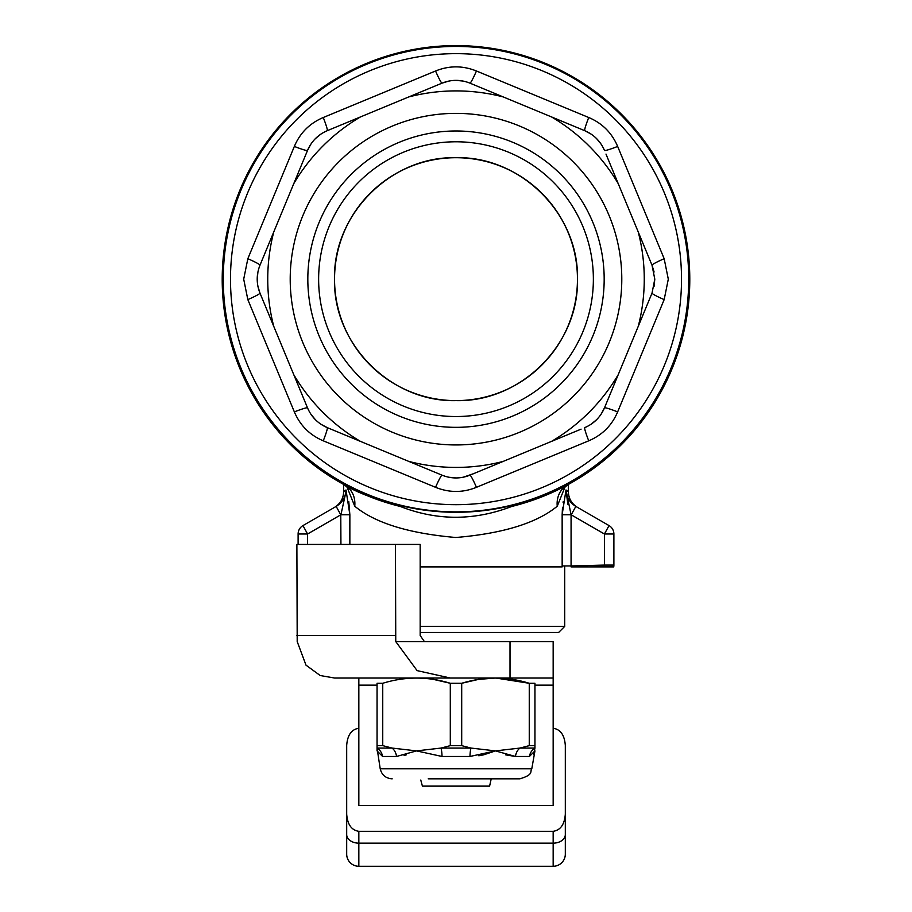 <?xml version="1.0" encoding="UTF-8"?>
<svg xmlns="http://www.w3.org/2000/svg" width="912" height="912" viewBox="0 0 912 912"><rect width="100%" height="100%" fill="white"/><g stroke="black" fill="none" stroke-linecap="round" stroke-linejoin="round"><path stroke-width="1.37" d="M511.712 506.468C474.183 520.843 437.042 520.843 400.288 506.468A233.803 233.803 0 0 1 456 45.6A233.803 233.803 0 0 1 511.712 506.468L520.9 504.017M334.556 507.346C340.393 503.709 343.425 498.454 343.664 491.568L346.013 489.983L343.653 491.568L343.653 484.443M577.444 507.346C571.607 503.709 568.575 498.454 568.336 491.568L565.987 489.983L568.347 491.568L568.347 484.443M563.206 501.646L563.092 502.375M562.487 507.289L562.145 514.744L565.987 489.983C566.409 497.177 569.692 502.649 575.825 506.411L609.034 525.586L604.428 533.999L571.072 514.744L562.145 514.744L562.157 566.888L562.145 565.953L571.072 565.953L571.083 566.888L571.072 565.953L604.428 565.075L604.428 533.999L613.89 533.999L613.89 565.075L604.428 565.075L604.474 566.888L571.083 566.888M298.11 544.418L298.11 533.999A9.713 9.713 0 0 1 302.966 525.586L336.175 506.411C342.308 502.649 345.591 497.177 346.013 489.983L349.855 514.744L348.772 501.509M420.17 632.472L558.634 632.472L564.699 626.407L420.17 626.407M334.544 279.163C332.823 214.354 391.088 156.043 455.886 157.708C520.912 155.952 579.211 214.423 577.456 279.163A121.456 121.456 0 0 1 456 400.619A121.456 121.456 0 0 1 334.544 279.163A121.456 121.456 0 0 1 456 157.708A121.456 121.456 0 0 1 577.456 279.163M577.456 279.403C578.972 344.291 520.809 402.249 455.989 400.619C391.202 402.26 333.017 344.28 334.544 279.403M613.719 566.888A9.713 9.713 0 0 0 613.89 565.075A9.713 9.713 0 0 1 613.719 566.888L604.474 566.888M571.072 565.953L571.072 514.744L565.987 489.983L567.857 504.256M571.22 514.824L575.825 506.411L609.034 525.586A9.713 9.713 0 0 1 613.89 533.999M349.855 544.418L349.855 514.744L340.928 514.744L345.306 494.749M336.175 506.411L340.78 514.824L307.572 533.999L307.572 544.418M340.928 544.418L340.78 514.824M302.966 525.586L307.572 533.999L298.11 533.999A9.713 9.713 0 0 1 302.966 525.586A9.713 9.713 0 0 0 298.11 533.999A9.713 9.713 0 0 1 302.966 525.586M420.17 566.888L562.157 566.888M565.189 486.506L557.243 506.228C536.712 523.112 502.911 533.543 455.84 537.499C408.838 533.452 375.14 523.032 354.757 506.228L346.811 486.506M354.757 506.228A24.293 21.307 118.5 0 0 344.462 484.888C356.239 492.115 374.855 499.309 400.288 506.468M557.243 506.228A24.293 21.307 61.5 0 1 567.538 484.888L563.297 488.707L563.696 487.658M290.21 279.163A165.79 165.79 0 0 1 456 113.373A165.79 165.79 0 0 1 621.79 279.163A165.79 165.79 0 0 1 456 444.942A165.79 165.79 0 0 1 290.21 279.163M307.823 279.163A148.177 148.177 0 0 1 456 130.986A148.177 148.177 0 0 1 604.177 279.163A148.177 148.177 0 0 1 456 427.34A148.177 148.177 0 0 1 307.823 279.163M294.348 146.433C300.059 132.924 309.704 123.28 323.27 117.511L435.548 70.999C449.137 65.493 462.772 65.493 476.452 70.999L588.73 117.511C602.239 123.223 611.872 132.867 617.652 146.433L664.164 258.7L668.302 279.163L664.164 299.615L617.652 411.882C611.941 425.391 602.296 435.035 588.73 440.815L476.452 487.316C462.863 492.822 449.228 492.822 435.548 487.316L323.27 440.815C309.761 435.092 300.128 425.459 294.348 411.882L247.836 299.615L243.698 279.163L247.836 258.7L294.348 146.433A18.217 1.414 -157.5 0 0 307.538 150.412L306.01 154.094M605.99 154.094L638.24 231.956A188.26 188.26 0 0 1 638.24 326.371L604.462 407.903A18.217 1.414 -157.5 0 1 617.652 411.882M654.086 286.277L654.793 279.163L652.023 265.221L650.495 261.539M638.24 231.956L652.023 265.221L654.086 271.993M222.87 279.163A233.13 233.13 0 0 0 456 512.282A233.13 233.13 0 0 0 689.13 279.163A233.13 233.13 0 0 0 456 46.033A233.13 233.13 0 0 0 222.87 279.163M638.24 326.371L652.023 293.105A18.217 1.414 -157.5 0 0 664.164 299.615M664.164 258.7A18.217 1.414 -22.5 0 0 652.023 265.221M591.033 424.274L596.562 419.737M601.133 414.162L604.462 407.903C600.484 417.115 593.906 423.681 584.752 427.625A18.217 1.414 -112.5 0 0 588.73 440.815M463.159 477.238L473.624 473.659M581.069 429.153L469.942 475.175A18.217 1.414 -112.5 0 1 476.452 487.316M448.875 477.25L455.989 477.956M503.207 461.404A188.26 188.26 0 0 1 408.793 461.404L442.058 475.175A18.217 1.414 -67.5 0 0 435.548 487.316M310.889 414.196L315.415 419.714M321.001 424.285L327.248 427.625A18.217 1.414 -67.5 0 1 323.27 440.815M408.793 461.404L360.514 441.408A188.26 188.26 0 0 1 293.755 374.65L307.538 407.903A18.217 1.414 -22.5 0 0 294.348 411.882M360.514 441.408L327.248 427.625C318.049 423.635 311.471 417.069 307.538 407.903M442.058 475.175C451.326 478.868 460.617 478.868 469.942 475.175M618.245 374.65A188.26 188.26 0 0 1 551.486 441.408M652.023 293.105L654.793 279.163M617.652 146.433A18.217 1.414 -22.5 0 1 604.462 150.412C600.529 141.257 593.951 134.68 584.752 130.69L581.069 129.173M323.27 117.511A18.217 1.414 -112.5 0 1 327.248 130.69L408.793 96.923A188.26 188.26 0 0 1 503.207 96.923L584.752 130.69L590.999 134.03M551.486 116.918A188.26 188.26 0 0 1 618.245 183.677M601.111 144.13L596.585 138.601M408.793 96.923L442.058 83.14A18.217 1.414 -112.5 0 1 435.548 70.999M327.248 130.69C318.094 134.634 311.516 141.212 307.538 150.412L293.755 183.677A188.26 188.26 0 0 1 360.514 116.918M320.967 134.053L315.438 138.578M310.867 144.153L307.538 150.412M247.836 258.7A18.217 1.414 -157.5 0 1 259.977 265.221C256.295 274.478 256.295 283.78 259.977 293.105L261.505 296.788M476.452 70.999A18.217 1.414 -67.5 0 1 469.942 83.14L503.207 96.923L469.942 83.14C460.674 79.447 451.383 79.447 442.058 83.14L448.841 81.077M463.125 81.065L456.011 80.37M588.73 117.511A18.217 1.414 -67.5 0 0 584.752 130.69M257.914 286.322L259.977 293.105A18.217 1.414 -22.5 0 1 247.836 299.615M257.914 272.038L257.207 279.14M259.977 265.221L293.755 183.677M293.755 374.65L273.76 326.371A188.26 188.26 0 0 1 273.76 231.956M273.76 326.371L259.977 293.105M420.774 780.045L422.404 786.121L420.774 780.045M491.226 778.825L489.596 786.121L491.226 778.825M422.404 786.121L489.596 786.121M428.218 778.825L519.829 778.825C534.329 774.516 529.61 771.552 531.787 768.793L534.945 750.895L529.405 756.47A12.141 11.434 90 0 1 534.945 748.068L533.68 754.235M416.522 750.895L396.549 756.47A12.141 9.257 90 0 0 392.057 748.068L416.522 750.895L440.998 748.068L416.522 750.895L442.046 756.47A12.141 2.177 90 0 0 440.998 748.068L450.3 745.64L461.7 745.64L461.7 683.282L450.3 683.282C427.751 676.351 405.236 676.351 382.744 683.282L377.055 683.282C377.055 676.351 377.055 676.351 377.055 683.282L377.055 745.64L382.744 745.64L382.744 683.282M396.549 756.47L382.595 756.47L377.055 750.895L377.055 748.068L380.213 768.793L531.787 768.793M404.096 755.455L406.193 754.897M478.8 755.774L483.349 754.897M483.713 754.805L495.478 750.895L469.954 756.47A12.141 2.177 90 0 1 471.002 748.068L495.478 750.895L471.002 748.068L461.7 745.64M471.002 748.068L440.998 748.068L450.3 745.64L450.3 683.282L433.496 679.406M382.595 756.47A12.141 11.434 90 0 0 377.055 748.068L377.055 683.282M505.727 754.874L515.451 756.47A12.141 9.257 90 0 1 519.943 748.068L529.256 745.64L534.945 745.64L534.945 683.282L529.256 683.282C506.844 676.351 484.329 676.351 461.7 683.282L478.435 679.417M529.256 745.64L529.256 683.282L495.763 678.026M534.945 745.64L534.945 748.068L534.945 745.64M534.945 683.282C534.945 676.351 534.945 676.351 534.945 683.282M478.697 679.372L495.535 678.026M377.055 745.64L377.055 748.068L392.057 748.068L382.744 745.64M529.405 756.47L515.451 756.47L495.478 750.895L519.943 748.068L534.945 748.068M346.685 805.547L346.685 854.134A12.141 12.141 0 0 0 358.838 866.275A12.141 12.141 0 0 1 346.685 854.134L346.685 814.142C347.461 824.494 351.508 830.228 358.838 831.311L358.838 866.275L553.162 866.275A12.141 12.141 0 0 0 565.315 854.134L565.315 805.547M358.838 831.311L553.162 831.311C560.492 830.228 564.539 824.494 565.315 814.142L565.315 854.134M565.315 814.142L565.315 745.435C564.539 735.072 560.492 729.349 553.162 728.255M346.685 814.142L346.685 745.435C347.461 735.072 351.508 729.349 358.838 728.255M553.162 805.547L358.838 805.547L358.838 678.026L553.162 678.026L553.162 805.547M395.466 544.418L395.751 641.581L417.115 670.616L450.357 678.026L334.544 678.026L320.203 675.53L306.01 665.167L297.198 641.581L296.879 544.418L420.17 544.418L420.17 635.516L424.388 641.581M553.162 678.026L553.162 641.581L395.945 641.581M450.357 678.026L510.013 678.026L510.013 641.581M492.434 678.026L419.566 678.026L492.434 678.026M425.63 866.275L430.692 866.275M506.092 866.4L483.314 866.4L506.092 866.4M511.096 866.4L508.828 866.4L511.096 866.4M513.376 866.4L512.464 866.4L513.376 866.4M496.983 866.4L500.164 866.4L496.983 866.4M491.967 866.4L494.247 866.4L491.967 866.4M489.698 866.4L488.786 866.4L489.698 866.4M519.749 866.275L491.511 866.275M411.973 866.4L434.75 866.4L411.973 866.275M407.869 866.4L398.305 866.4L407.869 866.275M414.709 866.4L434.75 866.4L414.709 866.275M593.37 279.163A137.37 137.37 0 0 0 456 141.782A137.37 137.37 0 0 0 318.63 279.163A137.37 137.37 0 0 0 456 416.533A137.37 137.37 0 0 0 593.37 279.163M230.485 279.163A225.515 225.515 0 0 0 456 504.678A225.515 225.515 0 0 0 681.515 279.163A225.515 225.515 0 0 0 456 53.648A225.515 225.515 0 0 0 230.485 279.163M688.72 279.163A232.72 232.72 0 0 1 456 511.871A232.72 232.72 0 0 1 223.28 279.163A232.72 232.72 0 0 1 456 46.444A232.72 232.72 0 0 1 688.72 279.163M469.954 756.47L442.046 756.47M553.162 866.275L553.162 843.155A12.141 8.584 0 0 0 565.315 834.571M346.685 834.571A12.141 8.584 180 0 0 358.838 843.155L553.162 843.155L553.162 831.311M358.838 685.14L377.055 685.14M534.945 685.14L553.162 685.14M296.879 635.516L395.466 635.516M564.699 566.888L564.699 626.407M348.304 487.658L348.703 488.707L344.462 484.888M380.213 768.793C381.775 775.029 385.765 778.369 392.171 778.825"/></g></svg>
